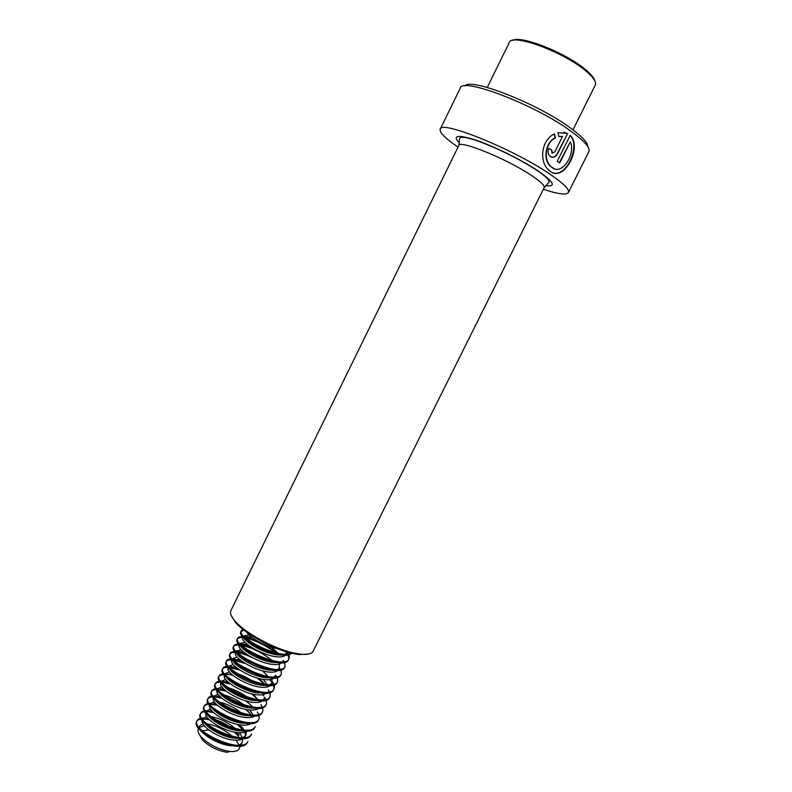 <?xml version="1.0" encoding="UTF-8"?>
<svg xmlns="http://www.w3.org/2000/svg" width="792" height="792" viewBox="0 0 792 792"><rect width="100%" height="100%" fill="white"/><g stroke="black" fill="none" stroke-linecap="round" stroke-linejoin="round"><path stroke-width="1.19" d="M588.654 152.054L589.02 151.331C590.02 147.352 583.823 140.511 570.418 130.809C533.877 104.019 460.34 76.408 460.122 88.417L440.322 128.987M570.289 141.798C576.121 153.826 562.033 175.903 552.093 167.587L550.806 166.498C543.371 160.053 545.262 142.699 555.38 137.917L554.519 133.888C541.312 139.57 538.966 161.558 548.49 169.825L550.252 171.29C563.854 182.714 582.754 147.213 570.22 135.313L557.311 161.212L559.756 162.934L570.289 141.798L559.39 162.677M543.361 189.268C558.617 194.317 567.013 195.307 568.547 192.238C569.191 188.991 562.706 182.774 549.103 173.606C511.978 148.312 439.392 119.384 440.124 129.383C439.6 132.71 445.569 138.61 458.043 147.094M587.793 146.639C587.872 142.619 581.882 136.244 569.824 127.512C536.887 103.297 470.27 77.359 464.924 85.912M308.732 654.004L299.327 654.598L292.307 653.37C273.25 649.212 245.282 633.937 235.58 622.482L231.363 615.76M313.335 650.806L312.998 651.499C311.385 653.954 307.237 654.845 300.564 654.172L293.367 652.915C273.814 648.638 245.084 632.957 235.135 621.215C230.987 616.443 229.63 612.78 231.056 610.236L458.746 145.669C458.4 139.263 506.009 158.42 530.798 175.012C540.134 181.19 544.609 185.358 544.233 187.516L312.998 651.499M558.806 136.61L562.558 136.353L554.746 152.054L552.182 152.836L551.866 150.193L548.846 148.312C547.569 151.43 547.916 154.054 549.876 156.202C552.757 158.222 555.291 157.45 557.489 153.876L567.646 133.492L558.014 132.591L558.806 136.61M558.776 136.491L562.558 136.353M552.687 153.133L551.836 152.767L551.866 150.193M551.519 150.133L548.797 148.431M551.687 157.232C553.935 157.43 555.736 156.281 557.103 153.777L567.646 133.492M567.25 133.403L564.033 132.294M553.341 172.844C566.3 177.329 580.883 146.065 570.111 135.531M554.667 168.884L550.43 166.419C543.055 160.024 544.975 142.679 555.053 137.867L555.38 137.917M555.053 137.867L554.251 134.046M512.622 40.422C520.78 34.927 566.478 53.104 585.724 69.805C591.208 74.418 594.287 78.19 594.96 81.121M487.268 87.457L509.157 42.808C510.394 32.462 563.746 51.737 586.04 71.122C593.238 77.22 596.366 81.774 595.426 84.784L595.129 85.388M246.946 632.333C248.995 637.134 265.211 646.46 277.576 648.717M249.044 634.986L244.005 635.907L243.075 637.788C239.59 641.52 262.142 655.578 276.764 656.816C281.556 657.281 284.566 656.568 285.803 654.677L286.001 654.281M286.209 653.459L286.041 651.668M244.005 635.907C240.53 639.609 263.092 653.648 277.715 654.905C282.497 655.38 285.506 654.677 286.734 652.796L287.07 651.984M252.41 637.788L251.658 637.58C247.936 636.6 245.332 636.451 243.827 637.134M245.094 642.401L240.293 643.431L239.372 645.312C235.818 649.173 258.331 663.29 272.983 664.438C277.784 664.884 280.813 664.132 282.061 662.201L282.269 661.805M280.111 655.063L271.191 647.044M240.293 643.431C236.758 647.262 259.281 661.369 273.933 662.538L281.249 661.825M282.249 654.974L281.566 653.925M248.084 645.025L247.995 644.995C244.233 644.035 241.609 643.926 240.105 644.658M241.164 649.816L236.6 650.955L235.669 652.836C232.066 656.806 254.519 671.002 269.211 672.062C274.022 672.467 277.061 671.695 278.338 669.725L278.497 669.418M276.566 662.676L275.368 661.211M236.6 650.955C233.006 654.905 255.47 669.072 270.151 670.151C274.963 670.577 278.002 669.804 279.269 667.844L279.348 664.092M278.626 662.548L278.051 661.617M269.082 653.024L253.084 644.47M243.857 652.291C240.303 651.46 237.808 651.42 236.382 652.172M237.263 657.241L232.898 658.469L231.977 660.34C228.314 664.438 250.708 678.694 265.439 679.665C270.26 680.051 273.319 679.239 274.606 677.229L274.715 677.021M273.022 670.279L271.973 668.933M232.898 658.469C229.244 662.528 251.658 676.774 266.379 677.764C271.201 678.15 274.25 677.348 275.537 675.348M275.002 670.111L274.527 669.289M266.171 660.954L247.955 651.351M239.709 659.587L232.67 659.677M263.172 668.824C255.984 663.498 248.797 659.885 241.609 657.964L240.738 657.756M233.383 664.656L229.205 665.963L228.284 667.844C224.562 672.062 246.916 686.387 261.677 687.258C266.508 687.614 269.577 686.773 270.884 684.724L270.943 684.625M269.458 677.863L262.419 670.784M229.205 665.963C225.502 670.151 247.856 684.466 262.617 685.367C267.448 685.723 270.508 684.892 271.814 682.852L272.002 679.15M271.379 677.665L270.983 676.942M235.61 666.894L228.957 667.171M260.113 676.645C252.806 671.081 245.431 667.319 237.966 665.359L236.63 665.062M229.531 672.071L225.522 673.457L224.601 675.328C220.82 679.665 243.114 694.059 257.915 694.851C262.756 695.178 265.845 694.297 267.171 692.218L267.181 692.208M265.904 685.427L259.34 678.596M261.796 693.02L265.686 692.258M267.755 685.199L263.231 679.388M231.561 674.22L225.255 674.655M256.994 684.427C249.609 678.625 242.045 674.734 234.323 672.745L232.571 672.388M225.522 673.457C221.75 677.764 244.065 692.139 258.855 692.951M225.69 679.496L221.839 680.942L220.918 682.813C217.077 687.268 239.323 701.732 254.153 702.425C258.935 702.732 262.013 701.851 263.409 699.782M262.33 692.98L261.657 691.99M221.839 680.942C218.008 685.367 240.273 699.811 255.093 700.534L261.796 699.851M264.132 692.733L263.875 692.208M227.552 681.546L221.562 682.13M232.7 680.655L228.551 679.714M221.879 686.902L218.156 688.416L217.246 690.278C213.345 694.861 235.541 709.385 250.411 709.998C255.272 710.266 258.38 709.325 259.746 707.167M258.766 700.524L253.034 694.109M248.777 690.812L236.075 683.971M218.156 688.416C214.276 692.96 236.481 707.474 251.341 708.107L257.905 707.434M253.826 692.178L249.846 689.089M223.582 688.892L217.869 689.604M250.619 699.9C243.124 693.663 235.264 689.525 227.056 687.496L224.572 687.05M218.067 694.317L214.483 695.881L213.573 697.742C209.613 702.445 231.759 717.037 246.659 717.562C251.292 717.799 254.361 716.918 255.865 714.919M255.192 708.058L254.697 707.276M245.975 698.732L230.64 690.634M214.483 695.881C210.543 700.544 232.7 715.126 247.599 715.671L254.014 715.008M219.651 696.227L214.177 697.069M247.381 707.593C239.857 701.158 231.868 696.911 223.423 694.851L220.631 694.396M214.285 701.722L210.82 703.336L209.9 705.197C205.89 710.018 227.977 724.68 242.916 725.106C247.48 725.323 250.539 724.442 252.094 722.462M251.608 715.572L246.569 709.513M243.065 706.583L225.72 697.544M210.365 704.256C207.098 704.227 205.029 704.949 204.138 706.434C196.802 715.869 248.985 740.639 254.816 727.501L255.281 726.571C249.46 739.678 197.277 714.909 204.593 705.504C205.484 704.029 207.554 703.306 210.82 703.336C206.821 708.117 228.918 722.769 243.847 723.225L250.114 722.571M253.252 715.245L249.727 709.939M215.741 703.573L210.494 704.514M244.114 715.255C236.57 708.622 228.462 704.276 219.8 702.207L216.711 701.742M210.504 709.117L207.148 710.78L206.237 712.642C202.168 717.572 224.205 732.303 239.174 732.649C243.669 732.838 246.718 731.957 248.332 730.006M248.035 723.076L247.698 722.482M240.075 714.384C234.006 709.771 227.67 706.504 221.077 704.573M207.148 710.78C203.099 715.691 225.146 730.402 240.115 730.769L246.223 730.125M211.85 710.919L206.821 711.958M215.236 709.375L212.82 709.087M206.742 716.513L203.495 718.215L202.574 720.077C198.445 725.135 220.433 739.926 235.442 740.183C240.352 740.342 243.52 739.273 244.966 736.956L245.203 736.481M245.441 735.738L245.104 732.065M244.451 730.561L239.986 724.799M237.016 722.146L232.422 718.799M220.077 712.721L216.592 711.681M203.495 718.215C199.376 723.244 221.384 738.025 236.382 738.302C241.283 738.471 244.451 737.402 245.886 735.105L246.371 731.551M240.204 722.314L238.511 720.809M211.662 718.72L211.078 718.611M207.989 718.265L203.148 719.393M237.016 730.036C229.502 723.274 221.354 718.889 212.573 716.889L208.949 716.433M237.323 738.332L238.956 735.035L236.669 732.412M233.907 729.858C226.967 724.294 219.74 720.621 212.236 718.839M202.99 723.908L199.832 725.65C195.664 730.788 217.612 745.638 232.65 745.826C237.56 745.965 240.748 744.866 242.203 742.53L242.728 738.995M242.382 737.659L239.431 732.659M199.832 725.65L198.445 728.472C197.307 730.64 198.257 733.501 201.307 737.025C209.088 744.767 218.572 749.578 229.759 751.45L229.848 751.459C234.63 751.895 237.669 751.083 238.986 749.014L239.194 748.579M239.075 744.995L235.986 740.203M233.798 737.738C226.284 730.749 217.998 726.234 208.959 724.205L205.108 723.779M208.058 726.036L207.148 725.947M204.366 725.878L199.485 727.303M208.177 730.026L201.099 730.887M199.406 734.531L202.287 739.728C209.078 746.5 217.364 750.697 227.136 752.321L227.215 752.331M238.946 735.045L236.065 732.333M232.551 729.531C225.948 724.809 219.077 721.413 211.919 719.344M208.167 718.483L206.841 718.275M203.613 718.027C200.317 718.047 198.198 718.839 197.277 720.383C189.753 730.224 241.857 754.984 247.896 741.451L247.431 742.371C241.382 755.934 189.278 731.174 196.822 721.314C197.743 719.77 199.841 718.978 203.138 718.948M242.877 728.086L239.233 724.68M235.373 721.71L216.226 712.255M212.137 711.236L210.197 710.919M207.207 710.681C203.93 710.681 201.841 711.434 200.94 712.948C193.505 722.571 245.659 747.331 251.589 734.016L251.123 734.946C245.183 748.292 193.04 723.532 200.475 713.879C201.386 712.364 203.475 711.602 206.752 711.602M235.016 711.859L220.651 705.217M216.137 703.999L213.563 703.553M250.559 713.929L245.451 709.295M240.629 705.84L225.245 698.247M220.186 696.772L216.939 696.178M214.444 695.97C211.187 695.911 209.128 696.604 208.256 698.049C201.039 707.246 253.272 732.016 258.984 719.126L258.519 720.057C259.677 717.988 259.271 715.305 257.301 712.028M242.926 697.722L230.086 691.386M224.285 689.555L220.334 688.802M218.067 688.604C214.83 688.515 212.781 689.179 211.929 690.594C204.821 699.564 257.083 724.343 262.687 711.662L262.221 712.592C263.36 710.563 262.944 707.929 260.964 704.682M258.222 699.702L251.45 693.742M244.768 689.367L235.382 684.743M228.442 682.367L223.75 681.407M221.701 681.219C218.473 681.11 216.444 681.744 215.602 683.12C208.593 691.881 260.895 716.661 266.399 704.197L265.934 705.127C267.053 703.138 266.627 700.534 264.637 697.316M262.053 692.554L261.499 691.97M244.619 680.021L242.629 679.041M232.68 675.2L227.175 674.012M225.334 673.834C222.126 673.695 220.107 674.289 219.285 675.645C212.375 684.179 264.716 708.969 270.112 696.712L270.151 691.713M265.884 685.407L257.133 678.001M237.016 668.062L230.611 666.607M228.977 666.438C225.77 666.27 223.77 666.834 222.968 668.151C216.166 676.477 268.547 701.267 273.834 689.228C274.943 687.258 274.418 684.654 272.28 681.417M269.369 677.863L268.072 676.566M241.481 660.973L234.076 659.192M232.62 659.033C229.433 658.835 227.443 659.37 226.651 660.657C219.958 668.755 272.369 693.554 277.556 681.734L277.428 676.645M272.814 670.279L271.31 668.824M246.134 653.964L237.541 651.757M236.273 651.618C233.095 651.39 231.115 651.895 230.343 653.153C223.76 661.033 276.21 685.842 281.279 674.23L281.071 669.091M276.24 662.676L274.517 661.053M251.054 647.084L241.035 644.322M239.927 644.193C236.758 643.936 234.798 644.411 234.036 645.628C227.561 653.291 280.051 678.11 285.011 666.716L284.704 661.528M279.665 655.053L266.132 645.193M256.509 640.451L244.53 636.877M243.58 636.768C240.431 636.471 238.481 636.926 237.739 638.104C231.363 645.549 283.892 670.369 288.753 659.192C289.763 657.419 289.228 655.024 287.159 652.004M243.134 629.472L241.441 630.571C235.59 636.897 281.061 660.132 291.01 653.053M238.501 735.956L234.125 731.996M229.551 728.67L214.216 721.096M209.326 719.71L203.811 718.958M243.916 730.65L237.164 724.284M231.927 720.621L218.968 714.236M213.404 712.523L207.326 711.622M247.381 723.155L246.708 722.403M233.917 712.374L224.126 707.543M217.553 705.355L210.86 704.266M250.846 715.651L250.034 714.77M234.699 703.524L230.462 701.435M221.77 698.207L214.404 696.911M213.989 696.891C210.731 696.841 208.672 697.534 207.801 698.989C200.574 708.206 252.787 732.976 258.519 720.057M254.301 708.127L245.886 700.88M226.076 691.089L217.958 689.535M217.612 689.525C214.375 689.436 212.325 690.109 211.474 691.525C204.346 700.524 256.598 725.304 262.221 712.592M257.747 700.593L256.618 699.435M230.512 684.031L221.562 682.159M221.245 682.15C218.018 682.031 215.988 682.674 215.147 684.05C208.128 692.842 260.42 717.621 265.934 705.127M263.756 696.039L262.697 694.713M261.182 693.04L259.865 691.723M224.879 674.764C221.661 674.616 219.641 675.22 218.82 676.576C211.91 685.139 264.241 709.929 269.646 697.653C270.755 695.693 270.3 693.129 268.3 689.951M264.597 685.456L263.083 683.991M239.946 670.131L228.987 667.399M228.522 667.369C225.314 667.191 223.314 667.765 222.502 669.091C215.691 677.437 268.062 702.237 273.369 690.169C274.448 688.248 273.983 685.714 271.973 682.565M271.21 681.476L269.716 679.665M268.003 677.863L266.26 676.229M245.233 663.458L232.729 660.013M232.165 659.964C228.977 659.766 226.987 660.31 226.195 661.597C219.483 669.725 271.894 694.525 277.091 682.674C278.16 680.783 277.675 678.279 275.646 675.16M271.389 670.25L269.399 668.438M252.084 657.528C245.956 654.727 240.758 653.083 236.481 652.608M235.808 652.549C232.63 652.321 230.66 652.836 229.878 654.083C223.285 661.993 275.725 686.803 280.813 675.17C281.863 673.319 281.368 670.844 279.319 667.755M274.765 662.607C263.33 653.063 251.826 647.262 240.253 645.213M239.461 645.124C236.303 644.866 234.333 645.351 233.581 646.569C227.086 654.261 279.566 679.071 284.546 667.656C285.585 665.834 285.061 663.399 282.992 660.33M278.111 654.944C266.736 645.638 255.38 639.926 244.045 637.808M243.124 637.699C239.966 637.412 238.016 637.857 237.273 639.045C230.888 646.519 283.417 671.339 288.288 660.132C289.298 658.35 288.763 655.944 286.674 652.905M286.16 652.202L285.635 651.549M244.035 630.175L240.986 631.511C234.848 638.392 284.655 662.676 291.575 653.192M544.045 187.882L549.113 182.091L548.579 180.051C546.638 177.487 542.738 174.26 536.867 170.359C513.137 154.39 463.845 132.521 459.598 138.293L458.845 145.441M545.45 185.625C556.726 187.021 554.053 181.972 537.412 170.448C521.324 159.796 494.396 146.51 476.269 140.283C457.578 134.313 451.994 135.244 459.499 143.065M589.02 151.331L568.547 192.238M299.327 654.598L300.564 654.172M235.58 622.482L235.135 621.215M572.982 129.819L595.416 84.823M278.338 669.725L279.269 667.844M270.884 684.724L271.814 682.852M263.459 699.692L264.389 697.831M244.966 736.956L245.886 735.105M238.986 749.014L242.203 742.53M227.136 752.321L229.759 751.45M202.287 739.728L201.307 737.025M197.277 720.383L196.822 721.314M200.94 712.948L200.475 713.879M204.593 705.504L204.138 706.434M208.256 698.049L207.801 698.989M211.929 690.594L211.474 691.525M215.602 683.12L215.147 684.05M219.285 675.645L218.82 676.576M270.112 696.712L269.646 697.653M222.968 668.151L222.502 669.091M273.834 689.228L273.369 690.169M226.651 660.657L226.195 661.597M277.556 681.734L277.091 682.674M230.343 653.153L229.878 654.083M281.279 674.23L280.813 675.17M234.036 645.628L233.581 646.569M285.011 666.716L284.546 667.656M237.739 638.104L237.273 639.045M288.753 659.192L288.288 660.132M241.441 630.571L240.986 631.511"/></g></svg>
